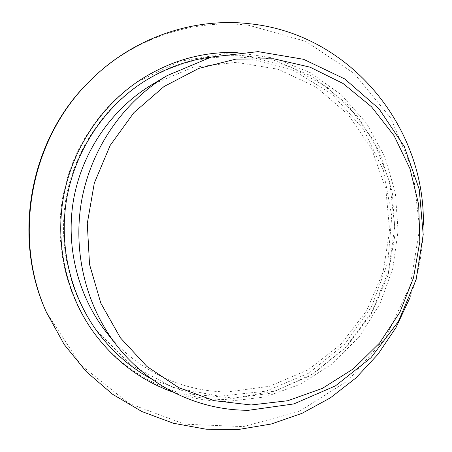 <?xml version="1.0" encoding="UTF-8"?>
<svg xmlns="http://www.w3.org/2000/svg" width="452" height="452" viewBox="0 0 452 452"><rect width="100%" height="100%" fill="white"/><g stroke="black" fill="none" stroke-linecap="round" stroke-linejoin="round"><path stroke-width="0.34" stroke-dasharray="2.26 1.69" d="M106.141 331.971C135.939 370.126 182.099 391.918 227.763 391.878L269.55 386.279L308.162 369.855L341.17 344.028L366.634 310.693L383.098 272.064L389.63 230.565L385.816 188.755L371.781 149.239L348.204 114.582L316.366 87.208L278.144 69.241L236 62.325L192.891 67.416L152.081 84.586M225.062 399.506L269.545 393.359L310.501 375.572L345.311 347.729L371.889 311.931L388.692 270.595L394.754 226.384L389.675 182.066L373.623 140.476L347.413 104.412L312.485 76.478L270.974 58.958L225.65 53.585L179.834 61.286L137.154 81.976C99.338 107.57 71.704 149.539 62.952 195.993C54.443 242.492 65.167 291.58 91.27 329.045C122.339 373.776 174.037 399.743 225.062 399.506M173.41 392.268C190.959 398.353 208.875 401.404 227.147 401.421L265.138 396.975L300.913 384.019L332.813 363.442L359.447 336.412L379.708 304.298L392.765 268.618L398.076 230.995L395.398 193.1L384.771 156.663L366.555 123.373L341.424 94.886L310.411 72.738L274.873 58.246L236.515 52.46M89.23 81.586C132.114 38.505 192.97 18.346 249.08 25.352L305.75 41.386L354.21 73.478L390.788 118.125L413.032 171.218L419.648 228.362L410.388 285.144L385.974 337.237L348.074 380.55L299.32 411.376L243.323 426.626L184.636 424.174L128.549 403.257L80.699 364.911L46.398 312.202M247.001 57.749L292.568 69.783L332.254 94.293L363.227 128.888L383.46 170.63L391.782 216.305L387.782 262.589L371.798 306.207L344.882 344.017L308.784 373.154L265.951 391.172L219.48 396.234L173.014 387.381L130.515 364.741L95.937 329.745C69.049 292.659 57.783 243.329 66.331 196.62C75.122 149.957 103.35 107.955 141.764 82.998C174.805 62.336 209.886 53.918 247.001 57.749M423.304 225.124C423.078 250.272 418.558 274.63 409.732 298.184M211.649 56.963C224.282 55.381 236.831 55.274 249.306 56.641L290.591 66.873L327.401 87.343L357.6 116.401L379.584 152.002L392.279 191.88L395.144 233.673L388.115 274.991L371.589 313.49L346.435 346.944L313.948 373.312L275.895 390.822L234.447 398.093L192.145 394.263L151.815 379.138M91.27 329.045L92.214 330.395M137.154 81.976L138.521 81.055M143.171 82.089L141.764 82.998M96.926 331.101L95.937 329.745"/><path stroke-width="0.68" d="M248.741 410.263L293.845 403.924L335.457 385.878L370.99 357.713L398.387 321.485L416.122 279.585L423.213 234.616L419.219 189.309L404.252 146.448L379.002 108.796L344.797 78.976L303.62 59.314L258.092 51.63L211.395 57.025L167.082 75.642C123.842 101.519 91.575 147.731 81.84 199.496C72.343 251.306 85.863 306.027 116.927 345.701C149.335 387.194 199.411 410.597 248.741 410.263M167.082 75.642L152.081 84.586C112.322 108.39 82.772 150.68 73.862 198.016C65.184 245.396 77.575 295.478 106.141 331.971L116.927 345.701M251.126 404.981L287.771 400.726L322.383 388.387L353.43 368.781L379.618 342.972L399.901 312.213L413.484 277.907L419.835 241.543L418.688 204.666L410.026 168.867L394.116 135.73L371.51 106.791L343.079 83.501L309.982 67.145L273.697 58.783L235.961 59.11L198.727 68.427L164.036 86.518L133.911 112.621L110.169 145.414L94.298 183.111L87.281 223.548L89.53 264.352L100.83 303.173L120.385 337.819L146.923 366.459L178.806 387.703L214.18 400.67L251.126 404.981M236.515 52.46C201.626 51.556 168.958 61.088 138.521 81.055C100.372 106.875 72.484 149.228 63.647 196.123C55.059 243.057 65.885 292.602 92.214 330.395C113.458 359.962 140.521 380.584 173.41 392.268M409.732 298.184L396.048 327.446L378.008 354.244L355.99 377.906L330.474 397.794L302.026 413.331L271.296 424.004L239.046 429.4L206.118 429.208L173.404 423.258L141.888 411.54L112.537 394.229L86.332 371.691L64.195 344.497L46.398 312.202C11.701 237.164 29.9 139.165 89.23 81.586L90.168 80.648C133.447 37.171 194.84 16.854 251.408 23.95C351.792 35.137 425.62 128.679 423.304 225.124M46.94 313.417C11.921 237.695 30.301 138.747 90.168 80.648M151.815 379.138C130.238 367.487 111.943 351.475 96.926 331.101C69.8 293.687 58.432 243.899 67.06 196.756C75.93 149.652 104.418 107.265 143.171 82.089C164.5 68.461 187.326 60.088 211.649 56.963"/></g></svg>
